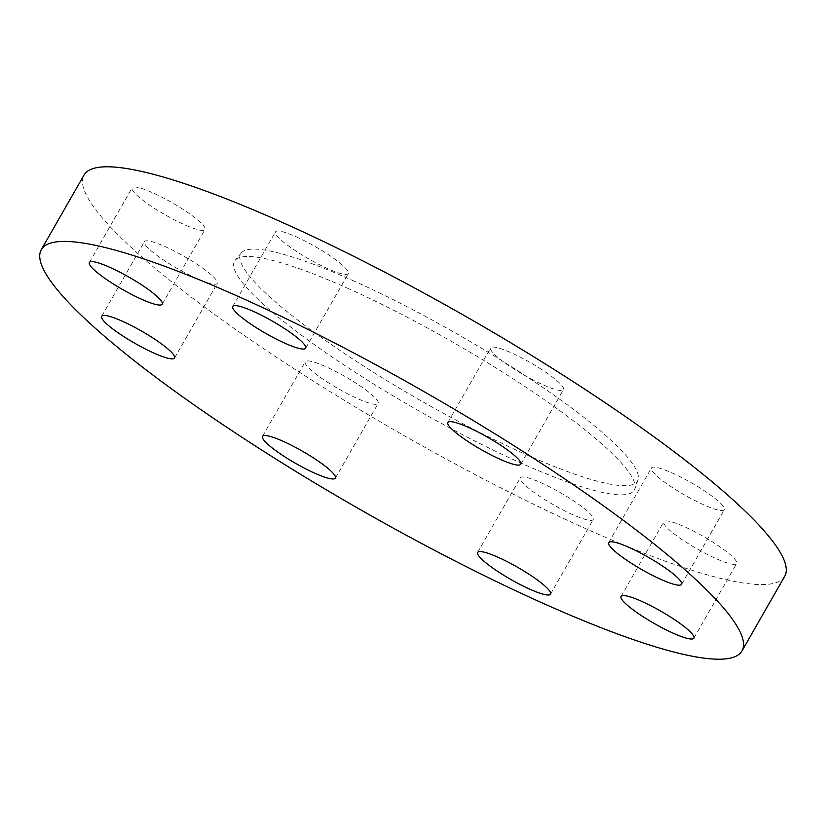 <?xml version="1.0" encoding="UTF-8"?>
<svg xmlns="http://www.w3.org/2000/svg" width="826" height="826" viewBox="0 0 826 826"><rect width="100%" height="100%" fill="white"/><g stroke="black" fill="none" stroke-linecap="round" stroke-linejoin="round"><path stroke-width="0.62" stroke-dasharray="4.13 3.1" d="M352.444 280.355A228.616 37.955 29.8 0 1 637.982 479.989A228.616 37.955 29.8 0 1 525.79 454.445A228.616 37.955 29.8 0 1 322.894 338.629A228.616 37.955 29.8 0 1 241.378 252.849A228.616 37.955 29.8 0 1 352.444 280.355M347.054 287.995A230.33 38.244 29.8 0 1 634.719 489.116A230.33 38.244 29.8 0 1 521.681 463.386A230.33 38.244 29.8 0 1 317.277 346.703A230.33 38.244 29.8 0 1 235.152 260.283A230.33 38.244 29.8 0 1 347.054 287.995M720.84 503.561A41.981 6.969 29.8 0 1 724.309 509.725A41.981 6.969 29.8 0 1 694.346 500.298A41.981 6.969 29.8 0 1 654.925 474.145A41.981 6.969 29.8 0 1 651.446 467.991A41.981 6.969 29.8 0 1 681.419 477.418A41.981 6.969 29.8 0 1 720.84 503.561M734.768 564.375A41.981 6.969 29.8 0 1 692.394 546.162A41.981 6.969 29.8 0 1 663.774 521.795A41.981 6.969 29.8 0 1 665.642 520.958A41.981 6.969 29.8 0 1 708.016 539.161A41.981 6.969 29.8 0 1 736.637 563.528A41.981 6.969 29.8 0 1 734.768 564.375M572.728 514.65A41.981 6.969 29.8 0 1 535.909 493.69A41.981 6.969 29.8 0 1 520.37 477.8A41.981 6.969 29.8 0 1 540.885 482.673A41.981 6.969 29.8 0 1 577.704 503.633A41.981 6.969 29.8 0 1 593.244 519.533A41.981 6.969 29.8 0 1 572.728 514.65M329.636 383.532A41.981 6.969 29.8 0 1 305.248 361.757A41.981 6.969 29.8 0 1 353.735 381.726A41.981 6.969 29.8 0 1 378.122 403.491A41.981 6.969 29.8 0 1 329.636 383.532M147.906 247.81A41.981 6.969 29.8 0 1 144.426 241.657A41.981 6.969 29.8 0 1 174.389 251.083A41.981 6.969 29.8 0 1 213.81 277.237A41.981 6.969 29.8 0 1 217.29 283.39A41.981 6.969 29.8 0 1 187.326 273.964A41.981 6.969 29.8 0 1 147.906 247.81M133.977 187.006A41.981 6.969 29.8 0 1 176.341 205.209A41.981 6.969 29.8 0 1 204.962 229.576A41.981 6.969 29.8 0 1 203.093 230.423A41.981 6.969 29.8 0 1 160.719 212.22A41.981 6.969 29.8 0 1 132.098 187.853A41.981 6.969 29.8 0 1 133.977 187.006M539.099 367.849A41.981 6.969 29.8 0 1 563.487 389.624A41.981 6.969 29.8 0 1 515.001 369.656A41.981 6.969 29.8 0 1 490.613 347.891A41.981 6.969 29.8 0 1 539.099 367.849M296.007 236.732A41.981 6.969 29.8 0 1 332.826 257.691A41.981 6.969 29.8 0 1 348.365 273.582A41.981 6.969 29.8 0 1 327.85 268.698A41.981 6.969 29.8 0 1 291.031 247.748A41.981 6.969 29.8 0 1 275.492 231.848A41.981 6.969 29.8 0 1 296.007 236.732M784.7 576.331A403.718 67.03 29.8 0 1 587.42 529.404A403.718 67.03 29.8 0 1 233.397 327.891A403.718 67.03 29.8 0 1 84.035 175.05M637.982 479.989L634.719 489.116M681.574 584.343L724.309 509.725M621.038 596.424L663.774 521.795M477.635 552.418L520.37 477.8M262.513 436.376L305.248 361.757M101.691 316.275L144.426 241.657M162.226 304.205L204.962 229.576M520.752 464.243L563.487 389.624M305.63 348.2L348.365 273.582M232.756 306.467L275.492 231.848M447.878 422.509L490.613 347.891M89.363 262.472L132.098 187.853M174.554 358.009L217.29 283.39M335.387 478.109L378.122 403.491M550.508 594.152L593.244 519.533M693.902 638.147L736.637 563.528M608.71 542.61L651.446 467.991M241.378 252.849L235.152 260.283"/><path stroke-width="1.24" d="M678.094 578.19A41.981 6.969 29.8 0 1 681.574 584.343A41.981 6.969 29.8 0 1 651.611 574.917A41.981 6.969 29.8 0 1 612.19 548.763A41.981 6.969 29.8 0 1 608.71 542.61A41.981 6.969 29.8 0 1 638.674 552.036A41.981 6.969 29.8 0 1 678.094 578.19M692.023 638.994A41.981 6.969 29.8 0 1 649.659 620.791A41.981 6.969 29.8 0 1 621.038 596.424A41.981 6.969 29.8 0 1 622.907 595.577A41.981 6.969 29.8 0 1 665.281 613.78A41.981 6.969 29.8 0 1 693.902 638.147A41.981 6.969 29.8 0 1 692.023 638.994M529.993 589.268A41.981 6.969 29.8 0 1 493.174 568.309A41.981 6.969 29.8 0 1 477.635 552.418A41.981 6.969 29.8 0 1 498.15 557.302A41.981 6.969 29.8 0 1 534.969 578.252A41.981 6.969 29.8 0 1 550.508 594.152A41.981 6.969 29.8 0 1 529.993 589.268M286.901 458.151A41.981 6.969 29.8 0 1 262.513 436.376A41.981 6.969 29.8 0 1 310.999 456.344A41.981 6.969 29.8 0 1 335.387 478.109A41.981 6.969 29.8 0 1 286.901 458.151M105.16 322.439A41.981 6.969 29.8 0 1 101.691 316.275A41.981 6.969 29.8 0 1 131.654 325.702A41.981 6.969 29.8 0 1 171.075 351.855A41.981 6.969 29.8 0 1 174.554 358.009A41.981 6.969 29.8 0 1 144.581 348.582A41.981 6.969 29.8 0 1 105.16 322.439M91.232 261.625A41.981 6.969 29.8 0 1 133.606 279.838A41.981 6.969 29.8 0 1 162.226 304.205A41.981 6.969 29.8 0 1 160.358 305.042A41.981 6.969 29.8 0 1 117.984 286.839A41.981 6.969 29.8 0 1 89.363 262.472A41.981 6.969 29.8 0 1 91.232 261.625M496.364 442.468A41.981 6.969 29.8 0 1 520.752 464.243A41.981 6.969 29.8 0 1 472.265 444.274A41.981 6.969 29.8 0 1 447.878 422.509A41.981 6.969 29.8 0 1 496.364 442.468M253.272 311.35A41.981 6.969 29.8 0 1 290.091 332.31A41.981 6.969 29.8 0 1 305.63 348.2A41.981 6.969 29.8 0 1 285.115 343.327A41.981 6.969 29.8 0 1 248.296 322.367A41.981 6.969 29.8 0 1 232.756 306.467A41.981 6.969 29.8 0 1 253.272 311.35M41.3 249.669L84.035 175.05A403.718 67.03 29.8 0 1 281.315 221.967A403.718 67.03 29.8 0 1 635.339 423.49A403.718 67.03 29.8 0 1 784.7 576.331L741.965 650.95A403.718 67.03 29.8 0 1 544.685 604.033A403.718 67.03 29.8 0 1 190.661 402.51A403.718 67.03 29.8 0 1 41.3 249.669A403.718 67.03 29.8 0 1 238.58 296.596A403.718 67.03 29.8 0 1 592.603 498.109A403.718 67.03 29.8 0 1 741.965 650.95"/></g></svg>
